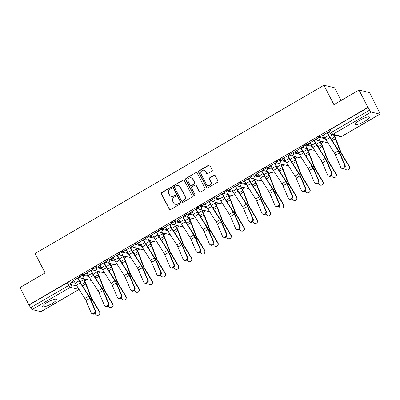 <?xml version="1.0" encoding="UTF-8"?>
<svg xmlns="http://www.w3.org/2000/svg" width="400" height="400" viewBox="0 0 400 400"><rect width="100%" height="100%" fill="white"/><g stroke="black" fill="none" stroke-linecap="round" stroke-linejoin="round"><path stroke-width="0.6" d="M171.405 187.65A0.69 0.655 -76.5 0 0 170.52 187.39L161.74 192.505A0.985 0.935 -76.5 0 0 161.35 193.84L169.265 209.235A0.985 0.935 -76.5 0 0 170.53 209.61L179.31 204.49A0.69 0.655 -76.5 0 0 179.165 203.225A0.69 0.655 -76.5 0 0 178.695 203.295L177.56 203.955A3.15 2.985 -76.5 0 1 173.51 202.76L172.85 201.48A3.15 2.985 -76.5 0 1 174.085 197.2L175.225 196.54A0.69 0.655 -76.5 0 0 175.075 195.27A0.69 0.655 -76.5 0 0 174.61 195.34L173.47 196.005A3.15 2.985 -76.5 0 1 169.42 194.81L168.76 193.525A3.15 2.985 -76.5 0 1 170 189.25L171.135 188.585A0.69 0.655 -76.5 0 0 171.405 187.65M171.14 187.375A0.69 0.655 -76.5 0 0 170.83 187.46L162.05 192.58A0.985 0.935 -76.5 0 0 161.66 193.915L169.575 209.31A0.985 0.935 -76.5 0 0 170.02 209.735M179.315 203.28A0.69 0.655 -76.5 0 0 179.005 203.37L177.56 203.955M175.225 195.33A0.69 0.655 -76.5 0 0 174.92 195.415L173.47 196.005M47.14 302.42A7.82 1.665 152.8 0 0 42.595 306.575A7.82 1.665 152.8 0 0 51.965 303.58A7.82 1.665 152.8 0 0 56.505 299.425A7.82 1.665 152.8 0 0 47.14 302.42M360.045 120.13A7.82 1.665 152.8 0 0 355.5 124.285A7.82 1.665 152.8 0 0 364.87 121.285A7.82 1.665 152.8 0 0 369.415 117.135A7.82 1.665 152.8 0 0 360.045 120.13M211.825 171.16A0.985 0.935 -76.5 0 0 212.215 169.82L209.995 165.505A0.985 0.935 -76.5 0 0 208.725 165.13L198.975 170.81A0.985 0.935 -76.5 0 0 198.585 172.15L206.5 187.54A0.985 0.935 -76.5 0 0 207.765 187.915L217.52 182.235A0.985 0.935 -76.5 0 0 217.905 180.895L215.225 175.68A0.985 0.935 -76.5 0 0 213.96 175.305L209.785 177.74A0.985 0.935 -76.5 0 0 209.395 179.075L210.725 181.66A2.635 2.495 -76.5 0 1 207.9 185.51A2.635 2.495 -76.5 0 1 206.305 184.24L201.095 174.105A2.635 2.495 -76.5 0 1 203.92 170.255A2.635 2.495 -76.5 0 1 205.52 171.53L206.385 173.215A0.985 0.935 -76.5 0 0 207.65 173.59L211.825 171.16M28.91 304.89L20 287.55L45.095 272.93L35.11 253.5L323.93 85.24L333.915 104.67L359.01 90.05L367.92 107.39L28.91 304.89L30.61 307.665L68.755 285.44A2.005 0.425 -27.2 0 1 71.055 284.61L76.89 286.005M184.29 180.48A0.985 0.935 -76.5 0 0 183.02 180.105L173.27 185.785A0.985 0.935 -76.5 0 0 172.88 187.125L180.795 202.515A0.985 0.935 -76.5 0 0 182.06 202.89L191.815 197.21A0.985 0.935 -76.5 0 0 192.2 195.87L184.29 180.48M186.12 178.3L195.875 172.62A0.985 0.935 -76.5 0 1 197.14 172.99L205.05 188.385A0.985 0.935 -76.5 0 1 204.665 189.72L200.49 192.155A0.985 0.935 -76.5 0 1 199.225 191.78L196.015 185.535A0.985 0.935 -76.5 0 0 194.75 185.165L191.98 186.775A0.985 0.935 -76.5 0 0 191.595 188.115L194.935 194.61A0.69 0.655 -76.5 0 1 194.195 195.62A0.69 0.655 -76.5 0 1 193.78 195.285L185.735 179.635A0.985 0.935 -76.5 0 1 186.12 178.3L195.875 172.62M359.01 90.05L369.62 92.595L378.32 110.055M84.73 281.095L87.275 279.615M97.865 273.445L100.41 271.96M111 265.79L113.545 264.31M124.14 258.14L126.68 256.655M137.275 250.485L139.815 249.005M150.41 242.83L152.955 241.35M163.545 235.18L166.09 233.7M176.68 227.525L179.225 226.045M189.82 219.875L192.36 218.39M202.955 212.22L205.495 210.74M216.09 204.57L218.635 203.085M229.225 196.915L231.77 195.435M242.36 189.265L244.905 187.78M255.5 181.61L258.04 180.13M268.635 173.955L271.175 172.475M281.77 166.305L284.315 164.825M294.905 158.65L297.45 157.17M308.04 151L310.585 149.515M321.18 143.345L323.72 141.865M334.315 135.695L335 135.295M341.075 100.5L334.54 87.785L323.93 85.24M367.92 107.39L369.615 110.165A2.005 0.47 59.8 0 0 371.13 112.055L379.885 114.155A2.005 0.47 59.8 0 0 380 114.145A2.005 0.47 59.8 0 0 379.61 112.56L378.22 109.86L378.53 109.935M29.22 304.96L67.365 282.74A2.005 0.425 -27.2 0 1 69.67 281.905L75.245 283.245M79.09 289.45L40.99 311.645A2.005 0.47 -120.2 0 1 40.875 311.655L32.12 309.555A2.005 0.47 -120.2 0 1 30.61 307.665M78.065 278.26L79.855 277.22L79.39 277.105L71.815 281.52L72.28 281.635L72.125 281.34M91.205 270.605L92.99 269.565L92.53 269.455L84.95 273.87L85.415 273.98L85.265 273.685M104.34 262.955L106.13 261.91L105.665 261.8L98.085 266.215L98.55 266.325L98.4 266.035M117.475 255.3L119.265 254.26L118.8 254.15L111.22 258.565L111.685 258.675L111.535 258.38M130.61 247.65L132.4 246.605L131.935 246.495L124.36 250.91L124.82 251.02L124.67 250.73M143.745 239.995L145.535 238.955L145.07 238.845L137.495 243.26L137.96 243.37L137.805 243.075M156.885 232.345L158.67 231.3L158.21 231.19L150.63 235.605L151.095 235.715L150.945 235.425M170.02 224.69L171.81 223.65L171.345 223.535L163.765 227.95L164.23 228.065L164.08 227.77M183.155 217.04L184.945 215.995L184.48 215.885L176.9 220.3L177.365 220.41L177.215 220.115M196.29 209.385L198.08 208.345L197.615 208.23L190.04 212.645L190.5 212.76L190.35 212.465M209.425 201.735L211.215 200.69L210.75 200.58L203.175 204.995L203.64 205.105L203.485 204.81M222.565 194.08L224.35 193.035L223.89 192.925L216.31 197.34L216.775 197.455L216.625 197.16M235.7 186.425L237.49 185.385L237.025 185.275L229.445 189.69L229.91 189.8L229.76 189.505M248.835 178.775L250.625 177.73L250.16 177.62L242.58 182.035L243.045 182.145L242.895 181.855M261.97 171.12L263.76 170.08L263.295 169.97L255.72 174.385L256.18 174.495L256.03 174.2M275.105 163.47L276.895 162.425L276.43 162.315L268.855 166.73L269.32 166.84L269.165 166.55M288.245 155.815L290.03 154.775L289.57 154.66L281.99 159.075L282.455 159.19L282.305 158.895M301.38 148.165L303.17 147.12L302.705 147.01L295.125 151.425L295.59 151.535L295.44 151.24M314.515 140.51L316.305 139.47L315.84 139.355L308.26 143.77L308.725 143.885L308.575 143.59M327.65 132.86L329.44 131.815L328.975 131.705L321.4 136.12L321.86 136.23L321.71 135.935M316.375 139.425A2.005 0.425 -27.2 0 1 316.275 139.36L315.785 138.4A2.005 0.425 152.8 0 1 317.155 137.22A2.005 0.425 152.8 0 1 319.25 136.505L324.825 137.845M303.24 147.08A2.005 0.425 -27.2 0 1 303.14 147.015L302.645 146.055A2.005 0.425 152.8 0 1 304.02 144.87A2.005 0.425 152.8 0 1 306.115 144.155L311.69 145.495M290.105 154.73A2.005 0.425 -27.2 0 1 290.005 154.665L289.51 153.71A2.005 0.425 152.8 0 1 290.885 152.525A2.005 0.425 152.8 0 1 292.98 151.81L298.555 153.15M276.965 162.385A2.005 0.425 -27.2 0 1 276.87 162.32L276.375 161.36A2.005 0.425 152.8 0 1 277.75 160.18A2.005 0.425 152.8 0 1 279.845 159.465L285.42 160.8M263.83 170.035A2.005 0.425 -27.2 0 1 263.73 169.97L263.24 169.015A2.005 0.425 152.8 0 1 264.615 167.83A2.005 0.425 152.8 0 1 266.705 167.115L272.285 168.455M250.695 177.69A2.005 0.425 -27.2 0 1 250.595 177.625L250.105 176.665A2.005 0.425 152.8 0 1 251.475 175.485A2.005 0.425 152.8 0 1 253.57 174.77L259.15 176.105M237.56 185.34A2.005 0.425 -27.2 0 1 237.46 185.275L236.97 184.32A2.005 0.425 152.8 0 1 238.34 183.135A2.005 0.425 152.8 0 1 240.435 182.42L246.01 183.76M224.425 192.995A2.005 0.425 -27.2 0 1 224.325 192.93L223.83 191.97A2.005 0.425 152.8 0 1 225.205 190.79A2.005 0.425 152.8 0 1 227.3 190.075L232.875 191.41M211.29 200.645A2.005 0.425 -27.2 0 1 211.19 200.585L210.695 199.625A2.005 0.425 152.8 0 1 212.07 198.44A2.005 0.425 152.8 0 1 214.165 197.725L219.74 199.065M198.15 208.3A2.005 0.425 -27.2 0 1 198.05 208.235L197.56 207.275A2.005 0.425 152.8 0 1 198.935 206.095A2.005 0.425 152.8 0 1 201.025 205.38L206.605 206.715M185.015 215.955A2.005 0.425 -27.2 0 1 184.915 215.89L184.425 214.93A2.005 0.425 152.8 0 1 185.795 213.745A2.005 0.425 152.8 0 1 187.89 213.03L193.47 214.37M171.88 223.605A2.005 0.425 -27.2 0 1 171.78 223.54L171.29 222.58A2.005 0.425 152.8 0 1 172.66 221.4A2.005 0.425 152.8 0 1 174.755 220.685L180.33 222.025M158.745 231.26A2.005 0.425 -27.2 0 1 158.645 231.195L158.15 230.235A2.005 0.425 152.8 0 1 159.525 229.05A2.005 0.425 152.8 0 1 161.62 228.34L167.195 229.675M145.61 238.91A2.005 0.425 -27.2 0 1 145.51 238.845L145.015 237.89A2.005 0.425 152.8 0 1 146.39 236.705A2.005 0.425 152.8 0 1 148.485 235.99L154.06 237.33M132.47 246.565A2.005 0.425 -27.2 0 1 132.37 246.5L131.88 245.54A2.005 0.425 152.8 0 1 133.255 244.36A2.005 0.425 152.8 0 1 135.345 243.645L140.925 244.98M119.335 254.215A2.005 0.425 -27.2 0 1 119.235 254.15L118.745 253.195A2.005 0.425 152.8 0 1 120.115 252.01A2.005 0.425 152.8 0 1 122.21 251.295L127.79 252.635M106.2 261.87A2.005 0.425 -27.2 0 1 106.1 261.805L105.61 260.845A2.005 0.425 152.8 0 1 106.98 259.665A2.005 0.425 152.8 0 1 109.075 258.95L114.65 260.285M93.065 269.52A2.005 0.425 -27.2 0 1 92.965 269.455L92.47 268.5A2.005 0.425 152.8 0 1 93.845 267.315A2.005 0.425 152.8 0 1 95.94 266.6L101.515 267.94M79.93 277.175A2.005 0.425 -27.2 0 1 79.83 277.11L79.335 276.15A2.005 0.425 152.8 0 1 80.71 274.97A2.005 0.425 152.8 0 1 82.805 274.255L88.38 275.59M84.085 279.845L85.295 279.14M97.22 272.19L98.43 271.485M110.36 264.535L111.565 263.835M123.495 256.885L124.7 256.18M136.63 249.23L137.84 248.53M149.765 241.58L150.975 240.875M162.9 233.925L164.11 233.225M176.04 226.275L177.245 225.57M189.175 218.62L190.38 217.915M202.31 210.97L203.515 210.265M215.445 203.315L216.655 202.61M228.58 195.66L229.79 194.96M241.72 188.01L242.925 187.305M254.855 180.355L256.06 179.655M267.99 172.705L269.195 172M281.125 165.05L282.335 164.35M294.26 157.4L295.47 156.695M307.4 149.745L308.605 149.04M320.535 142.095L321.74 141.39M84.83 279.03L79.955 281.87M72.28 281.635L73.925 280.675M368.23 107.46L330.085 129.685A2.005 0.425 152.8 0 0 328.92 130.75L330.305 133.45A2.005 0.425 -27.2 0 1 331.47 132.385L369.615 110.165M85.415 273.98L87.06 273.02M97.965 271.375L93.09 274.215M98.55 266.325L100.195 265.37M111.1 263.72L106.225 266.565M111.685 258.675L113.33 257.715M124.24 256.07L119.36 258.91M124.82 251.02L126.465 250.065M137.375 248.415L132.495 251.26M137.96 243.37L139.6 242.41M150.51 240.765L145.63 243.605M151.095 235.715L152.74 234.76M163.645 233.11L158.77 235.95M164.23 228.065L165.875 227.105M176.78 225.46L171.905 228.3M177.365 220.41L179.01 219.455M189.915 217.805L185.04 220.645M190.5 212.76L192.145 211.8M203.055 210.155L198.175 212.995M203.64 205.105L205.28 204.145M216.19 202.5L211.31 205.34M216.775 197.455L218.42 196.495M229.325 194.845L224.45 197.69M229.91 189.8L231.555 188.84M242.46 187.195L237.585 190.035M243.045 182.145L244.69 181.19M255.595 179.54L250.72 182.385M256.18 174.495L257.825 173.535M268.735 171.89L263.855 174.73M269.32 166.84L270.96 165.885M281.87 164.235L276.99 167.08M282.455 159.19L284.1 158.23M295.005 156.585L290.13 159.425M295.59 151.535L297.235 150.58M308.14 148.93L303.265 151.77M308.725 143.885L310.37 142.925M321.275 141.28L316.4 144.12M321.86 136.23L323.505 135.275M332.555 134.71L329.535 136.465M171.33 196.33L171.64 196.405A3.15 2.985 -76.5 0 0 173.78 196.08M175.42 204.285L175.73 204.355A3.15 2.985 -76.5 0 0 177.87 204.03M183.845 180.055A0.985 0.935 -76.5 0 0 183.33 180.18L173.58 185.86A0.985 0.935 -76.5 0 0 173.19 187.2L181.105 202.59A0.985 0.935 -76.5 0 0 181.55 203.015M174.795 186.455A0.69 0.655 -76.5 0 0 174.525 187.39L181.465 200.9A0.69 0.655 -76.5 0 0 182.355 201.165L183.55 200.465A3.15 2.985 -76.5 0 0 184.79 196.19L180.045 186.95A3.15 2.985 -76.5 0 0 175.99 185.755L174.795 186.455M181.885 201.235L182.195 201.31A0.69 0.655 -76.5 0 0 182.665 201.24L182.355 201.165M178.135 185.43L178.445 185.505A3.15 2.985 -76.5 0 1 180.355 187.025L185.1 196.265A3.15 2.985 -76.5 0 1 183.86 200.54L182.665 201.24M196.695 172.565A0.985 0.935 -76.5 0 0 196.185 172.69M195.42 185.06L195.73 185.135A0.985 0.935 -76.5 0 1 196.325 185.61L199.535 191.855A0.985 0.935 -76.5 0 0 199.98 192.28M186.43 178.375A0.985 0.935 -76.5 0 0 186.045 179.71L194.085 195.36A0.69 0.655 -76.5 0 0 194.355 195.635M192.685 179.06A2.635 2.495 -76.5 0 0 188.505 178.775A2.635 2.495 -76.5 0 0 188.265 181.635L190.1 185.205A0.985 0.935 -76.5 0 0 191.365 185.58L194.135 183.965A0.985 0.935 -76.5 0 0 194.52 182.63L192.685 179.06L192.995 179.135A2.635 2.495 -76.5 0 0 191.4 177.86L191.09 177.785M190.695 185.68L191.005 185.755A0.985 0.935 -76.5 0 0 191.675 185.655L191.365 185.58M192.995 179.135L194.83 182.705A0.985 0.935 -76.5 0 1 194.445 184.04L191.675 185.655M203.92 170.255L204.23 170.33A2.635 2.495 -76.5 0 1 205.825 171.6L206.695 173.29A0.985 0.935 -76.5 0 0 207.14 173.715M207.9 185.51L208.21 185.585A2.635 2.495 -76.5 0 0 211.035 181.735L210.725 181.66M214.78 175.255A0.985 0.935 -76.5 0 0 214.265 175.38L210.095 177.815A0.985 0.935 -76.5 0 0 209.705 179.15L211.035 181.735M209.55 165.08A0.985 0.935 -76.5 0 0 209.035 165.205L199.285 170.885A0.985 0.935 -76.5 0 0 198.895 172.225L206.81 187.615A0.985 0.935 -76.5 0 0 207.255 188.04M99.715 311.71A2.305 2.24 47.9 0 1 99.325 314.55L99.09 314.76A2.305 2.24 -132.1 0 0 99.485 311.92L99.715 311.71L92.115 299.005A3.71 0.87 59.8 0 1 91.08 296.92L86.395 284.59A6.315 1.485 -120.2 0 0 85.465 282.525L83.935 279.55M95.08 313.295L95.61 314.18A2.305 2.24 -132.1 0 0 99.09 314.76M83.665 279.705L85.06 282.425A5.015 1.18 -120.2 0 1 85.8 284.07L90.485 296.395A5.015 1.18 59.8 0 0 91.88 299.215L99.485 311.92M73.77 280.38L75.17 283.1A6.315 1.485 59.8 0 0 76.4 285.24L84.85 298.47A3.71 0.87 -120.2 0 1 85.975 300.58L91.13 312.7A2.305 1.975 -53.9 0 0 91.71 313.435A2.305 1.975 -53.9 0 0 94.3 313.14A2.305 1.975 -53.9 0 0 95.005 310.445L95.545 310.84A2.305 1.975 126.1 0 1 94.845 313.535A2.305 1.975 126.1 0 1 92.255 313.83L91.71 313.435M77.915 277.965L79.445 280.94A5.015 1.18 59.8 0 0 80.42 282.64L88.87 295.87A5.015 1.18 -120.2 0 1 90.39 298.72L95.545 310.84M77.645 278.125L79.045 280.845A6.315 1.485 59.8 0 0 80.275 282.985L88.725 296.215A3.71 0.87 -120.2 0 1 89.845 298.325L95.005 310.445M112.85 304.06A2.305 2.24 47.9 0 1 112.46 306.9L112.23 307.11A2.305 2.24 -132.1 0 0 112.62 304.27L112.85 304.06L105.25 291.35A3.71 0.87 59.8 0 1 104.215 289.265L99.53 276.94A6.315 1.485 -120.2 0 0 98.6 274.87L97.07 271.895M108.215 305.64L108.745 306.525A2.305 2.24 -132.1 0 0 112.23 307.11M96.8 272.055L98.2 274.775A5.015 1.18 -120.2 0 1 98.94 276.415L103.62 288.745A5.015 1.18 59.8 0 0 105.015 291.56L112.62 304.27M125.985 296.405A2.305 2.24 47.9 0 1 125.595 299.245L125.365 299.455A2.305 2.24 -132.1 0 0 125.755 296.615L125.985 296.405L118.385 283.7A3.71 0.87 59.8 0 1 117.355 281.615L112.67 269.285A6.315 1.485 -120.2 0 0 111.735 267.22L110.205 264.245M121.35 297.985L121.88 298.87A2.305 2.24 -132.1 0 0 125.365 299.455M109.935 264.4L111.335 267.12A5.015 1.18 -120.2 0 1 112.075 268.765L116.76 281.09A5.015 1.18 59.8 0 0 118.155 283.91L125.755 296.615M86.91 272.73L88.305 275.45A6.315 1.485 59.8 0 0 89.535 277.59L97.985 290.82A3.71 0.87 -120.2 0 1 99.11 292.925L104.265 305.045A2.305 1.975 -53.9 0 0 104.845 305.78A2.305 1.975 -53.9 0 0 107.44 305.485A2.305 1.975 -53.9 0 0 108.14 302.79L108.685 303.185A2.305 1.975 126.1 0 1 107.98 305.88A2.305 1.975 126.1 0 1 105.39 306.18L104.845 305.78M91.05 270.315L92.58 273.29A5.015 1.18 59.8 0 0 93.555 274.985L102.01 288.215A5.015 1.18 -120.2 0 1 103.525 291.065L108.685 303.185M90.78 270.47L92.18 273.19A6.315 1.485 59.8 0 0 93.41 275.33L101.86 288.56A3.71 0.87 -120.2 0 1 102.985 290.67L108.14 302.79M100.045 265.075L101.44 267.795A6.315 1.485 59.8 0 0 102.67 269.935L111.12 283.165A3.71 0.87 -120.2 0 1 112.245 285.275L117.405 297.395A2.305 1.975 -53.9 0 0 117.98 298.13A2.305 1.975 -53.9 0 0 120.575 297.835A2.305 1.975 -53.9 0 0 121.275 295.135L121.82 295.535A2.305 1.975 126.1 0 1 121.115 298.23A2.305 1.975 126.1 0 1 118.525 298.525L117.98 298.13M104.19 262.66L105.715 265.635A5.015 1.18 59.8 0 0 106.695 267.335L115.145 280.565A5.015 1.18 -120.2 0 1 116.66 283.415L121.82 295.535M103.915 262.82L105.315 265.54A6.315 1.485 59.8 0 0 106.545 267.68L114.995 280.91A3.71 0.87 -120.2 0 1 116.12 283.015L121.275 295.135M139.125 288.755A2.305 2.24 47.9 0 1 138.73 291.59L138.5 291.8A2.305 2.24 -132.1 0 0 138.89 288.965L139.125 288.755L131.52 276.045A3.71 0.87 59.8 0 1 130.49 273.96L125.805 261.635A6.315 1.485 -120.2 0 0 124.87 259.565L123.345 256.59M134.49 290.335L135.015 291.22A2.305 2.24 -132.1 0 0 138.5 291.8M123.07 256.75L124.47 259.47A5.015 1.18 -120.2 0 1 125.21 261.11L129.895 273.44A5.015 1.18 59.8 0 0 131.29 276.255L138.89 288.965M152.26 281.1A2.305 2.24 47.9 0 1 151.87 283.94L151.635 284.15A2.305 2.24 -132.1 0 0 152.025 281.31L152.26 281.1L144.655 268.395A3.71 0.87 59.8 0 1 143.625 266.31L138.94 253.98A6.315 1.485 -120.2 0 0 138.01 251.915L136.48 248.94M147.625 282.68L148.155 283.565A2.305 2.24 -132.1 0 0 151.635 284.15M136.21 249.095L137.605 251.815A5.015 1.18 -120.2 0 1 138.345 253.46L143.03 265.785A5.015 1.18 59.8 0 0 144.425 268.605L152.025 281.31M165.395 273.45A2.305 2.24 47.9 0 1 165.005 276.285L164.77 276.495A2.305 2.24 -132.1 0 0 165.16 273.655L165.395 273.45L157.795 260.74A3.71 0.87 59.8 0 1 156.76 258.655L152.075 246.33A6.315 1.485 -120.2 0 0 151.145 244.26L149.615 241.285M160.76 275.03L161.29 275.915A2.305 2.24 -132.1 0 0 164.77 276.495M149.345 241.445L150.74 244.165A5.015 1.18 -120.2 0 1 151.48 245.805L156.165 258.13A5.015 1.18 59.8 0 0 157.56 260.95L165.16 273.655M113.18 257.425L114.58 260.145A6.315 1.485 59.8 0 0 115.81 262.285L124.26 275.515A3.71 0.87 -120.2 0 1 125.38 277.62L130.54 289.74A2.305 1.975 -53.9 0 0 131.12 290.475A2.305 1.975 -53.9 0 0 133.71 290.18A2.305 1.975 -53.9 0 0 134.41 287.485L134.955 287.88A2.305 1.975 126.1 0 1 134.255 290.575A2.305 1.975 126.1 0 1 131.66 290.87L131.12 290.475M117.325 255.01L118.855 257.985A5.015 1.18 59.8 0 0 119.83 259.68L128.28 272.91A5.015 1.18 -120.2 0 1 129.8 275.76L134.955 287.88M117.055 255.165L118.45 257.885A6.315 1.485 59.8 0 0 119.68 260.025L128.13 273.255A3.71 0.87 -120.2 0 1 129.255 275.365L134.41 287.485M126.315 249.77L127.715 252.49A6.315 1.485 59.8 0 0 128.945 254.63L137.395 267.86A3.71 0.87 -120.2 0 1 138.515 269.97L143.675 282.09A2.305 1.975 -53.9 0 0 144.255 282.825A2.305 1.975 -53.9 0 0 146.845 282.53A2.305 1.975 -53.9 0 0 147.55 279.83L148.09 280.225A2.305 1.975 126.1 0 1 147.39 282.925A2.305 1.975 126.1 0 1 144.795 283.22L144.255 282.825M130.46 247.355L131.99 250.33A5.015 1.18 59.8 0 0 132.965 252.03L141.415 265.26A5.015 1.18 -120.2 0 1 142.935 268.105L148.09 280.225M130.19 247.515L131.585 250.235A6.315 1.485 59.8 0 0 132.815 252.375L141.265 265.605A3.71 0.87 -120.2 0 1 142.39 267.71L147.55 279.83M139.45 242.115L140.85 244.84A6.315 1.485 59.8 0 0 142.08 246.975L150.53 260.21A3.71 0.87 -120.2 0 1 151.655 262.315L156.81 274.435A2.305 1.975 -53.9 0 0 157.39 275.17A2.305 1.975 -53.9 0 0 159.98 274.875A2.305 1.975 -53.9 0 0 160.685 272.18L161.225 272.575A2.305 1.975 126.1 0 1 160.525 275.27A2.305 1.975 126.1 0 1 157.935 275.565L157.39 275.17M143.595 239.705L145.125 242.68A5.015 1.18 59.8 0 0 146.1 244.375L154.55 257.605A5.015 1.18 -120.2 0 1 156.07 260.455L161.225 272.575M143.325 239.86L144.725 242.58A6.315 1.485 59.8 0 0 145.955 244.72L154.405 257.95A3.71 0.87 -120.2 0 1 155.525 260.06L160.685 272.18M178.53 265.795A2.305 2.24 47.9 0 1 178.14 268.635L177.91 268.845A2.305 2.24 -132.1 0 0 178.3 266.005L178.53 265.795L170.93 253.09A3.71 0.87 59.8 0 1 169.895 251.005L165.21 238.675A6.315 1.485 -120.2 0 0 164.28 236.605L162.75 233.63M173.895 267.375L174.425 268.26A2.305 2.24 -132.1 0 0 177.91 268.845M162.48 233.79L163.88 236.51A5.015 1.18 -120.2 0 1 164.62 238.15L169.3 250.48A5.015 1.18 59.8 0 0 170.695 253.3L178.3 266.005M152.585 234.465L153.985 237.185A6.315 1.485 59.8 0 0 155.215 239.325L163.665 252.555A3.71 0.87 -120.2 0 1 164.79 254.665L169.945 266.785A2.305 1.975 -53.9 0 0 170.525 267.52A2.305 1.975 -53.9 0 0 173.115 267.225A2.305 1.975 -53.9 0 0 173.82 264.525L174.365 264.92A2.305 1.975 126.1 0 1 173.66 267.62A2.305 1.975 126.1 0 1 171.07 267.915L170.525 267.52M156.73 232.05L158.26 235.025A5.015 1.18 59.8 0 0 159.235 236.725L167.69 249.955A5.015 1.18 -120.2 0 1 169.205 252.8L174.365 264.92M156.46 232.21L157.86 234.93A6.315 1.485 59.8 0 0 159.09 237.07L167.54 250.3A3.71 0.87 -120.2 0 1 168.665 252.405L173.82 264.525M191.665 258.14A2.305 2.24 47.9 0 1 191.275 260.98L191.045 261.19A2.305 2.24 -132.1 0 0 191.435 258.35L191.665 258.14L184.065 245.435A3.71 0.87 59.8 0 1 183.035 243.35L178.35 231.025A6.315 1.485 -120.2 0 0 177.415 228.955L175.885 225.98M187.03 259.725L187.56 260.61A2.305 2.24 -132.1 0 0 191.045 261.19M175.615 226.14L177.015 228.86A5.015 1.18 -120.2 0 1 177.755 230.5L182.44 242.825A5.015 1.18 59.8 0 0 183.835 245.645L191.435 258.35M165.725 226.81L167.12 229.53A6.315 1.485 59.8 0 0 168.35 231.67L176.8 244.9A3.71 0.87 -120.2 0 1 177.925 247.01L183.085 259.13A2.305 1.975 -53.9 0 0 183.66 259.865A2.305 1.975 -53.9 0 0 186.255 259.57A2.305 1.975 -53.9 0 0 186.955 256.875L187.5 257.27A2.305 1.975 126.1 0 1 186.795 259.965A2.305 1.975 126.1 0 1 184.205 260.26L183.66 259.865M169.87 224.395L171.395 227.37A5.015 1.18 59.8 0 0 172.375 229.07L180.825 242.3A5.015 1.18 -120.2 0 1 182.34 245.15L187.5 257.27M169.595 224.555L170.995 227.275A6.315 1.485 59.8 0 0 172.225 229.415L180.675 242.645A3.71 0.87 -120.2 0 1 181.8 244.755L186.955 256.875M204.8 250.49A2.305 2.24 47.9 0 1 204.41 253.33L204.18 253.54A2.305 2.24 -132.1 0 0 204.57 250.7L204.8 250.49L197.2 237.785A3.71 0.87 59.8 0 1 196.17 235.695L191.485 223.37A6.315 1.485 -120.2 0 0 190.55 221.3L189.025 218.325M200.165 252.07L200.695 252.955A2.305 2.24 -132.1 0 0 204.18 253.54M188.75 218.485L190.15 221.205A5.015 1.18 -120.2 0 1 190.89 222.845L195.575 235.175A5.015 1.18 59.8 0 0 196.97 237.995L204.57 250.7M178.86 219.16L180.255 221.88A6.315 1.485 59.8 0 0 181.49 224.02L189.94 237.25A3.71 0.87 -120.2 0 1 191.06 239.355L196.22 251.475A2.305 1.975 -53.9 0 0 196.795 252.215A2.305 1.975 -53.9 0 0 199.39 251.915A2.305 1.975 -53.9 0 0 200.09 249.22L200.635 249.615A2.305 1.975 126.1 0 1 199.935 252.315A2.305 1.975 126.1 0 1 197.34 252.61L196.795 252.215M183.005 216.745L184.535 219.72A5.015 1.18 59.8 0 0 185.51 221.415L193.96 234.65A5.015 1.18 -120.2 0 1 195.48 237.495L200.635 249.615M182.735 216.9L184.13 219.625A6.315 1.485 59.8 0 0 185.36 221.76L193.81 234.995A3.71 0.87 -120.2 0 1 194.935 237.1L200.09 249.22M217.94 242.835A2.305 2.24 47.9 0 1 217.55 245.675L217.315 245.885A2.305 2.24 -132.1 0 0 217.705 243.045L217.94 242.835L210.335 230.13A3.71 0.87 59.8 0 1 209.305 228.045L204.62 215.715A6.315 1.485 -120.2 0 0 203.69 213.65L202.16 210.675M213.305 244.42L213.835 245.305A2.305 2.24 -132.1 0 0 217.315 245.885M201.885 210.83L203.285 213.555A5.015 1.18 -120.2 0 1 204.025 215.195L208.71 227.52A5.015 1.18 59.8 0 0 210.105 230.34L217.705 243.045M191.995 211.505L193.395 214.225A6.315 1.485 59.8 0 0 194.625 216.365L203.075 229.595A3.71 0.87 -120.2 0 1 204.195 231.705L209.355 243.825A2.305 1.975 -53.9 0 0 209.935 244.56A2.305 1.975 -53.9 0 0 212.525 244.265A2.305 1.975 -53.9 0 0 213.23 241.57L213.77 241.965A2.305 1.975 126.1 0 1 213.07 244.66A2.305 1.975 126.1 0 1 210.475 244.955L209.935 244.56M196.14 209.09L197.67 212.065A5.015 1.18 59.8 0 0 198.645 213.765L207.095 226.995A5.015 1.18 -120.2 0 1 208.615 229.845L213.77 241.965M195.87 209.25L197.265 211.97A6.315 1.485 59.8 0 0 198.495 214.11L206.945 227.34A3.71 0.87 -120.2 0 1 208.07 229.45L213.23 241.57M231.075 235.185A2.305 2.24 47.9 0 1 230.685 238.025L230.45 238.235A2.305 2.24 -132.1 0 0 230.84 235.395L231.075 235.185L223.475 222.48A3.71 0.87 59.8 0 1 222.44 220.39L217.755 208.065A6.315 1.485 -120.2 0 0 216.825 205.995L215.295 203.02M226.44 236.765L226.97 237.65A2.305 2.24 -132.1 0 0 230.45 238.235M215.025 203.18L216.42 205.9A5.015 1.18 -120.2 0 1 217.16 207.54L221.845 219.87A5.015 1.18 59.8 0 0 223.24 222.685L230.84 235.395M244.21 227.53A2.305 2.24 47.9 0 1 243.82 230.37L243.59 230.58A2.305 2.24 -132.1 0 0 243.98 227.74L244.21 227.53L236.61 214.825A3.71 0.87 59.8 0 1 235.575 212.74L230.89 200.41A6.315 1.485 -120.2 0 0 229.96 198.345L228.43 195.37M239.575 229.11L240.105 230A2.305 2.24 -132.1 0 0 243.59 230.58M228.16 195.525L229.56 198.245A5.015 1.18 -120.2 0 1 230.3 199.89L234.98 212.215A5.015 1.18 59.8 0 0 236.375 215.035L243.98 227.74M257.345 219.88A2.305 2.24 47.9 0 1 256.955 222.72L256.725 222.925A2.305 2.24 -132.1 0 0 257.115 220.09L257.345 219.88L249.745 207.17A3.71 0.87 59.8 0 1 248.715 205.085L244.03 192.76A6.315 1.485 -120.2 0 0 243.095 190.69L241.565 187.715M252.71 221.46L253.24 222.345A2.305 2.24 -132.1 0 0 256.725 222.925M241.295 187.875L242.695 190.595A5.015 1.18 -120.2 0 1 243.435 192.235L248.12 204.565A5.015 1.18 59.8 0 0 249.515 207.38L257.115 220.09M270.48 212.225A2.305 2.24 47.9 0 1 270.09 215.065L269.86 215.275A2.305 2.24 -132.1 0 0 270.25 212.435L270.48 212.225L262.88 199.52A3.71 0.87 59.8 0 1 261.85 197.435L257.165 185.105A6.315 1.485 -120.2 0 0 256.23 183.04L254.705 180.065M265.845 213.805L266.375 214.69A2.305 2.24 -132.1 0 0 269.86 215.275M254.43 180.22L255.83 182.94A5.015 1.18 -120.2 0 1 256.57 184.585L261.255 196.91A5.015 1.18 59.8 0 0 262.65 199.73L270.25 212.435M283.62 204.575A2.305 2.24 47.9 0 1 283.23 207.41L282.995 207.62A2.305 2.24 -132.1 0 0 283.385 204.785L283.62 204.575L276.015 191.865A3.71 0.87 59.8 0 1 274.985 189.78L270.3 177.455A6.315 1.485 -120.2 0 0 269.37 175.385L267.84 172.41M278.985 206.155L279.515 207.04A2.305 2.24 -132.1 0 0 282.995 207.62M267.565 172.57L268.965 175.29A5.015 1.18 -120.2 0 1 269.705 176.93L274.39 189.255A5.015 1.18 59.8 0 0 275.785 192.075L283.385 204.785M296.755 196.92A2.305 2.24 47.9 0 1 296.365 199.76L296.13 199.97A2.305 2.24 -132.1 0 0 296.52 197.13L296.755 196.92L289.15 184.215A3.71 0.87 59.8 0 1 288.12 182.13L283.435 169.8A6.315 1.485 -120.2 0 0 282.505 167.735L280.975 164.76M292.12 198.5L292.65 199.385A2.305 2.24 -132.1 0 0 296.13 199.97M280.705 164.915L282.1 167.635A5.015 1.18 -120.2 0 1 282.84 169.28L287.525 181.605A5.015 1.18 59.8 0 0 288.92 184.425L296.52 197.13M205.13 203.855L206.53 206.575A6.315 1.485 59.8 0 0 207.76 208.715L216.21 221.945A3.71 0.87 -120.2 0 1 217.335 224.05L222.49 236.17A2.305 1.975 -53.9 0 0 223.07 236.91A2.305 1.975 -53.9 0 0 225.66 236.61A2.305 1.975 -53.9 0 0 226.365 233.915L226.905 234.31A2.305 1.975 126.1 0 1 226.205 237.005A2.305 1.975 126.1 0 1 223.615 237.305L223.07 236.91M209.275 201.44L210.805 204.415A5.015 1.18 59.8 0 0 211.78 206.11L220.23 219.34A5.015 1.18 -120.2 0 1 221.75 222.19L226.905 234.31M209.005 201.595L210.405 204.315A6.315 1.485 59.8 0 0 211.635 206.455L220.085 219.685A3.71 0.87 -120.2 0 1 221.205 221.795L226.365 233.915M218.265 196.2L219.665 198.92A6.315 1.485 59.8 0 0 220.895 201.06L229.345 214.29A3.71 0.87 -120.2 0 1 230.47 216.4L235.625 228.52A2.305 1.975 -53.9 0 0 236.205 229.255A2.305 1.975 -53.9 0 0 238.795 228.96A2.305 1.975 -53.9 0 0 239.5 226.265L240.045 226.66A2.305 1.975 126.1 0 1 239.34 229.355A2.305 1.975 126.1 0 1 236.75 229.65L236.205 229.255M222.41 193.785L223.94 196.76A5.015 1.18 59.8 0 0 224.915 198.46L233.37 211.69A5.015 1.18 -120.2 0 1 234.885 214.54L240.045 226.66M222.14 193.945L223.54 196.665A6.315 1.485 59.8 0 0 224.77 198.805L233.22 212.035A3.71 0.87 -120.2 0 1 234.345 214.145L239.5 226.265M231.405 188.55L232.8 191.27A6.315 1.485 59.8 0 0 234.03 193.41L242.48 206.64A3.71 0.87 -120.2 0 1 243.605 208.745L248.76 220.865A2.305 1.975 -53.9 0 0 249.34 221.6A2.305 1.975 -53.9 0 0 251.935 221.305A2.305 1.975 -53.9 0 0 252.635 218.61L253.18 219.005A2.305 1.975 126.1 0 1 252.475 221.7A2.305 1.975 126.1 0 1 249.885 222L249.34 221.6M235.55 186.135L237.075 189.11A5.015 1.18 59.8 0 0 238.055 190.805L246.505 204.035A5.015 1.18 -120.2 0 1 248.02 206.885L253.18 219.005M235.275 186.29L236.675 189.01A6.315 1.485 59.8 0 0 237.905 191.15L246.355 204.38A3.71 0.87 -120.2 0 1 247.48 206.49L252.635 218.61M244.54 180.895L245.935 183.615A6.315 1.485 59.8 0 0 247.165 185.755L255.62 198.985A3.71 0.87 -120.2 0 1 256.74 201.095L261.9 213.215A2.305 1.975 -53.9 0 0 262.475 213.95A2.305 1.975 -53.9 0 0 265.07 213.655A2.305 1.975 -53.9 0 0 265.77 210.955L266.315 211.355A2.305 1.975 126.1 0 1 265.61 214.05A2.305 1.975 126.1 0 1 263.02 214.345L262.475 213.95M248.685 178.48L250.215 181.455A5.015 1.18 59.8 0 0 251.19 183.155L259.64 196.385A5.015 1.18 -120.2 0 1 261.16 199.235L266.315 211.355M248.415 178.64L249.81 181.36A6.315 1.485 59.8 0 0 251.04 183.5L259.49 196.73A3.71 0.87 -120.2 0 1 260.615 198.835L265.77 210.955M257.675 173.245L259.075 175.965A6.315 1.485 59.8 0 0 260.305 178.1L268.755 191.335A3.71 0.87 -120.2 0 1 269.875 193.44L275.035 205.56A2.305 1.975 -53.9 0 0 275.615 206.295A2.305 1.975 -53.9 0 0 278.205 206A2.305 1.975 -53.9 0 0 278.91 203.305L279.45 203.7A2.305 1.975 126.1 0 1 278.75 206.395A2.305 1.975 126.1 0 1 276.155 206.69L275.615 206.295M261.82 170.83L263.35 173.805A5.015 1.18 59.8 0 0 264.325 175.5L272.775 188.73A5.015 1.18 -120.2 0 1 274.295 191.58L279.45 203.7M261.55 170.985L262.945 173.705A6.315 1.485 59.8 0 0 264.175 175.845L272.625 189.075A3.71 0.87 -120.2 0 1 273.75 191.185L278.91 203.305M270.81 165.59L272.21 168.31A6.315 1.485 59.8 0 0 273.44 170.45L281.89 183.68A3.71 0.87 -120.2 0 1 283.015 185.79L288.17 197.91A2.305 1.975 -53.9 0 0 288.75 198.645A2.305 1.975 -53.9 0 0 291.34 198.35A2.305 1.975 -53.9 0 0 292.045 195.65L292.585 196.045A2.305 1.975 126.1 0 1 291.885 198.745A2.305 1.975 126.1 0 1 289.29 199.04L288.75 198.645M274.955 163.175L276.485 166.15A5.015 1.18 59.8 0 0 277.46 167.85L285.91 181.08A5.015 1.18 -120.2 0 1 287.43 183.925L292.585 196.045M274.685 163.335L276.085 166.055A6.315 1.485 59.8 0 0 277.315 168.195L285.765 181.425A3.71 0.87 -120.2 0 1 286.885 183.53L292.045 195.65M309.89 189.27A2.305 2.24 47.9 0 1 309.5 192.105L309.27 192.315A2.305 2.24 -132.1 0 0 309.66 189.475L309.89 189.27L302.29 176.56A3.71 0.87 59.8 0 1 301.255 174.475L296.57 162.15A6.315 1.485 -120.2 0 0 295.64 160.08L294.11 157.105M305.255 190.85L305.785 191.735A2.305 2.24 -132.1 0 0 309.27 192.315M293.84 157.265L295.235 159.985A5.015 1.18 -120.2 0 1 295.975 161.625L300.66 173.95A5.015 1.18 59.8 0 0 302.055 176.77L309.66 189.475M283.945 157.935L285.345 160.655A6.315 1.485 59.8 0 0 286.575 162.795L295.025 176.03A3.71 0.87 -120.2 0 1 296.15 178.135L301.305 190.255A2.305 1.975 -53.9 0 0 301.885 190.99A2.305 1.975 -53.9 0 0 304.475 190.695A2.305 1.975 -53.9 0 0 305.18 188L305.725 188.395A2.305 1.975 126.1 0 1 305.02 191.09A2.305 1.975 126.1 0 1 302.43 191.385L301.885 190.99M288.09 155.52L289.62 158.495A5.015 1.18 59.8 0 0 290.595 160.195L299.045 173.425A5.015 1.18 -120.2 0 1 300.565 176.275L305.725 188.395M287.82 155.68L289.22 158.4A6.315 1.485 59.8 0 0 290.45 160.54L298.9 173.77A3.71 0.87 -120.2 0 1 300.025 175.88L305.18 188M323.025 181.615A2.305 2.24 47.9 0 1 322.635 184.455L322.405 184.665A2.305 2.24 -132.1 0 0 322.795 181.825L323.025 181.615L315.425 168.91A3.71 0.87 59.8 0 1 314.395 166.82L309.71 154.495A6.315 1.485 -120.2 0 0 308.775 152.425L307.245 149.45M318.39 183.195L318.92 184.08A2.305 2.24 -132.1 0 0 322.405 184.665M306.975 149.61L308.375 152.33A5.015 1.18 -120.2 0 1 309.115 153.97L313.8 166.3A5.015 1.18 59.8 0 0 315.19 169.12L322.795 181.825M297.085 150.285L298.48 153.005A6.315 1.485 59.8 0 0 299.71 155.145L308.16 168.375A3.71 0.87 -120.2 0 1 309.285 170.485L314.44 182.605A2.305 1.975 -53.9 0 0 315.02 183.34A2.305 1.975 -53.9 0 0 317.615 183.045A2.305 1.975 -53.9 0 0 318.315 180.345L318.86 180.74A2.305 1.975 126.1 0 1 318.155 183.44A2.305 1.975 126.1 0 1 315.565 183.735L315.02 183.34M301.23 147.87L302.755 150.845A5.015 1.18 59.8 0 0 303.735 152.545L312.185 165.775A5.015 1.18 -120.2 0 1 313.7 168.62L318.86 180.74M300.955 148.03L302.355 150.75A6.315 1.485 59.8 0 0 303.585 152.89L312.035 166.12A3.71 0.87 -120.2 0 1 313.16 168.225L318.315 180.345M336.16 173.96A2.305 2.24 47.9 0 1 335.77 176.8L335.54 177.01A2.305 2.24 -132.1 0 0 335.93 174.17L336.16 173.96L328.56 161.255A3.71 0.87 59.8 0 1 327.53 159.17L322.845 146.845A6.315 1.485 -120.2 0 0 321.91 144.775L320.385 141.8M331.525 175.545L332.055 176.43A2.305 2.24 -132.1 0 0 335.54 177.01M320.11 141.96L321.51 144.68A5.015 1.18 -120.2 0 1 322.25 146.32L326.935 158.645A5.015 1.18 59.8 0 0 328.33 161.465L335.93 174.17M310.22 142.63L311.615 145.35A6.315 1.485 59.8 0 0 312.845 147.49L321.3 160.72A3.71 0.87 -120.2 0 1 322.42 162.83L327.58 174.95A2.305 1.975 -53.9 0 0 328.155 175.685A2.305 1.975 -53.9 0 0 330.75 175.39A2.305 1.975 -53.9 0 0 331.45 172.695L331.995 173.09A2.305 1.975 126.1 0 1 331.29 175.785A2.305 1.975 126.1 0 1 328.7 176.08L328.155 175.685M314.365 140.215L315.895 143.19A5.015 1.18 59.8 0 0 316.87 144.89L325.32 158.12A5.015 1.18 -120.2 0 1 326.84 160.97L331.995 173.09M314.095 140.375L315.49 143.095A6.315 1.485 59.8 0 0 316.72 145.235L325.17 158.465A3.71 0.87 -120.2 0 1 326.295 160.575L331.45 172.695M349.3 166.31A2.305 2.24 47.9 0 1 348.91 169.15L348.675 169.36A2.305 2.24 -132.1 0 0 349.065 166.52L349.3 166.31L341.695 153.605A3.71 0.87 59.8 0 1 340.665 151.515L335.98 139.19A6.315 1.485 -120.2 0 0 335.05 137.12L333.985 135.05M344.665 167.89L345.195 168.775A2.305 2.24 -132.1 0 0 348.675 169.36M333.58 134.955L334.645 137.025A5.015 1.18 -120.2 0 1 335.385 138.665L340.07 150.995A5.015 1.18 59.8 0 0 341.465 153.815L349.065 166.52M323.355 134.98L324.755 137.7A6.315 1.485 59.8 0 0 325.985 139.84L334.435 153.07A3.71 0.87 -120.2 0 1 335.555 155.175L340.715 167.295A2.305 1.975 -53.9 0 0 341.295 168.035A2.305 1.975 -53.9 0 0 343.885 167.735A2.305 1.975 -53.9 0 0 344.59 165.04L345.13 165.435A2.305 1.975 126.1 0 1 344.43 168.135A2.305 1.975 126.1 0 1 341.835 168.43L341.295 168.035M327.5 132.565L329.03 135.54A5.015 1.18 59.8 0 0 330.005 137.235L338.455 150.47A5.015 1.18 -120.2 0 1 339.975 153.315L345.13 165.435M327.23 132.72L328.625 135.445A6.315 1.485 59.8 0 0 329.855 137.58L338.305 150.815A3.71 0.87 -120.2 0 1 339.43 152.92L344.59 165.04M170.83 187.46L170.52 187.39M179.005 203.37L178.695 203.295M174.92 195.415L174.61 195.34M371.13 112.055L332.985 134.275L341.74 136.375L379.885 114.155M69.67 281.905L71.055 284.61A2.005 1.9 -76.5 0 1 70.265 287.33L32.12 309.555M40.875 311.655L79.02 289.43L70.265 287.33A2.005 0.47 -120.2 0 1 68.755 285.44L67.365 282.74M319.25 136.505L319.745 137.465L325.36 138.81M306.115 144.155L306.61 145.115L312.225 146.465M292.98 151.81L293.47 152.77L299.085 154.115M279.845 159.465L280.335 160.42L285.95 161.77M266.705 167.115L267.2 168.075L272.815 169.42M253.57 174.77L254.065 175.725L259.68 177.075M240.435 182.42L240.93 183.38L246.545 184.725M227.3 190.075L227.79 191.03L233.405 192.38M214.165 197.725L214.655 198.685L220.27 200.03M201.025 205.38L201.52 206.34L207.135 207.685M187.89 213.03L188.385 213.99L194 215.34M174.755 220.685L175.25 221.645L180.865 222.99M161.62 228.34L162.11 229.295L167.725 230.645M148.485 235.99L148.975 236.95L154.59 238.295M135.345 243.645L135.84 244.6L141.455 245.95M122.21 251.295L122.705 252.255L128.32 253.6M109.075 258.95L109.57 259.905L115.185 261.255M95.94 266.6L96.43 267.56L102.045 268.905M82.805 274.255L83.295 275.21L88.91 276.56M79.83 277.11A2.005 0.425 -27.2 0 1 81.2 275.925A2.005 0.425 -27.2 0 1 83.295 275.21A2.005 1.9 103.5 0 1 81.145 278.145A2.005 2.005 0 0 1 79.83 277.11M91.16 280.135A2.005 2.005 0 0 1 89.9 280.245A2.005 1.9 -76.5 0 0 91.14 280.1M92.965 269.455A2.005 0.425 -27.2 0 1 94.34 268.275A2.005 0.425 -27.2 0 1 96.43 267.56A2.005 1.9 103.5 0 1 94.28 270.49A2.005 2.005 0 0 1 92.965 269.455M106.1 261.805A2.005 0.425 -27.2 0 1 107.475 260.62A2.005 0.425 -27.2 0 1 109.57 259.905A2.005 1.9 103.5 0 1 107.415 262.84A2.005 2.005 0 0 1 106.1 261.805M119.235 254.15A2.005 0.425 -27.2 0 1 120.61 252.97A2.005 0.425 -27.2 0 1 122.705 252.255A2.005 1.9 103.5 0 1 120.55 255.185A2.005 2.005 0 0 1 119.235 254.15M132.37 246.5A2.005 0.425 -27.2 0 1 133.745 245.315A2.005 0.425 -27.2 0 1 135.84 244.6A2.005 1.9 103.5 0 1 133.69 247.53A2.005 2.005 0 0 1 132.37 246.5M145.51 238.845A2.005 0.425 -27.2 0 1 146.88 237.665A2.005 0.425 -27.2 0 1 148.975 236.95A2.005 1.9 103.5 0 1 146.825 239.88A2.005 2.005 0 0 1 145.51 238.845M158.645 231.195A2.005 0.425 -27.2 0 1 160.02 230.01A2.005 0.425 -27.2 0 1 162.11 229.295A2.005 1.9 103.5 0 1 159.96 232.225A2.005 2.005 0 0 1 158.645 231.195M171.78 223.54A2.005 0.425 -27.2 0 1 173.155 222.36A2.005 0.425 -27.2 0 1 175.25 221.645A2.005 1.9 103.5 0 1 173.095 224.575A2.005 2.005 0 0 1 171.78 223.54M184.915 215.89A2.005 0.425 -27.2 0 1 186.29 214.705A2.005 0.425 -27.2 0 1 188.385 213.99A2.005 1.9 103.5 0 1 186.23 216.92A2.005 2.005 0 0 1 184.915 215.89M198.05 208.235A2.005 0.425 -27.2 0 1 199.425 207.055A2.005 0.425 -27.2 0 1 201.52 206.34A2.005 1.9 103.5 0 1 199.37 209.27A2.005 2.005 0 0 1 198.05 208.235M211.19 200.585A2.005 0.425 -27.2 0 1 212.56 199.4A2.005 0.425 -27.2 0 1 214.655 198.685A2.005 1.9 103.5 0 1 212.505 201.615A2.005 2.005 0 0 1 211.19 200.585M224.325 192.93A2.005 0.425 -27.2 0 1 225.7 191.745A2.005 0.425 -27.2 0 1 227.79 191.03A2.005 1.9 103.5 0 1 225.64 193.965A2.005 2.005 0 0 1 224.325 192.93M237.46 185.275A2.005 0.425 -27.2 0 1 238.835 184.095A2.005 0.425 -27.2 0 1 240.93 183.38A2.005 1.9 103.5 0 1 238.775 186.31A2.005 2.005 0 0 1 237.46 185.275M250.595 177.625A2.005 0.425 -27.2 0 1 251.97 176.44A2.005 0.425 -27.2 0 1 254.065 175.725A2.005 1.9 103.5 0 1 251.91 178.66A2.005 2.005 0 0 1 250.595 177.625M263.73 169.97A2.005 0.425 -27.2 0 1 265.105 168.79A2.005 0.425 -27.2 0 1 267.2 168.075A2.005 1.9 103.5 0 1 265.05 171.005A2.005 2.005 0 0 1 263.73 169.97M276.87 162.32A2.005 0.425 -27.2 0 1 278.24 161.135A2.005 0.425 -27.2 0 1 280.335 160.42A2.005 1.9 103.5 0 1 278.185 163.35A2.005 2.005 0 0 1 276.87 162.32M290.005 154.665A2.005 0.425 -27.2 0 1 291.375 153.485A2.005 0.425 -27.2 0 1 293.47 152.77A2.005 1.9 103.5 0 1 291.32 155.7A2.005 2.005 0 0 1 290.005 154.665M303.14 147.015A2.005 0.425 -27.2 0 1 304.515 145.83A2.005 0.425 -27.2 0 1 306.61 145.115A2.005 1.9 103.5 0 1 304.455 148.045A2.005 2.005 0 0 1 303.14 147.015M316.275 139.36A2.005 0.425 -27.2 0 1 317.65 138.18A2.005 0.425 -27.2 0 1 319.745 137.465A2.005 1.9 103.5 0 1 317.59 140.395A2.005 2.005 0 0 1 316.275 139.36M104.3 272.48A2.005 2.005 0 0 1 103.035 272.59A2.005 1.9 -76.5 0 0 104.275 272.45M117.435 264.83A2.005 2.005 0 0 1 116.17 264.94A2.005 1.9 -76.5 0 0 117.415 264.795M130.57 257.175A2.005 2.005 0 0 1 129.305 257.285A2.005 1.9 -76.5 0 0 130.55 257.145M143.705 249.525A2.005 2.005 0 0 1 142.445 249.635A2.005 1.9 -76.5 0 0 143.685 249.49M156.84 241.87A2.005 2.005 0 0 1 155.58 241.98A2.005 1.9 -76.5 0 0 156.82 241.84M169.98 234.22A2.005 2.005 0 0 1 168.715 234.325A2.005 1.9 -76.5 0 0 169.955 234.185M183.115 226.565A2.005 2.005 0 0 1 181.85 226.675A2.005 1.9 -76.5 0 0 183.095 226.53M196.25 218.915A2.005 2.005 0 0 1 194.985 219.02A2.005 1.9 -76.5 0 0 196.23 218.88M209.385 211.26A2.005 2.005 0 0 1 208.125 211.37A2.005 1.9 -76.5 0 0 209.365 211.225M222.52 203.605A2.005 2.005 0 0 1 221.26 203.715A2.005 1.9 -76.5 0 0 222.5 203.575M235.66 195.955A2.005 2.005 0 0 1 234.395 196.065A2.005 1.9 -76.5 0 0 235.635 195.92M248.795 188.3A2.005 2.005 0 0 1 247.53 188.41A2.005 1.9 -76.5 0 0 248.775 188.27M261.93 180.65A2.005 2.005 0 0 1 260.665 180.76A2.005 1.9 -76.5 0 0 261.91 180.615M275.065 172.995A2.005 2.005 0 0 1 273.805 173.105A2.005 1.9 -76.5 0 0 275.045 172.965M288.2 165.345A2.005 2.005 0 0 1 286.94 165.455A2.005 1.9 -76.5 0 0 288.18 165.31M301.34 157.69A2.005 2.005 0 0 1 300.075 157.8A2.005 1.9 -76.5 0 0 301.315 157.66M314.475 150.04A2.005 2.005 0 0 1 313.21 150.145A2.005 1.9 -76.5 0 0 314.455 150.005M327.61 142.385A2.005 2.005 0 0 1 326.345 142.495A2.005 1.9 -76.5 0 0 327.59 142.35M330.085 129.685L331.47 132.385A2.005 0.47 -120.2 0 0 332.985 134.275A2.005 1.9 103.5 0 1 331.625 134.485L340.38 136.585A2.005 2.005 0 0 0 341.855 136.365L380 114.145M330.405 133.515A2.005 0.425 -27.2 0 1 330.305 133.45A2.005 2.005 0 0 0 331.625 134.485M341.855 136.365A2.005 0.47 59.8 0 1 341.74 136.375A2.005 1.9 103.5 0 1 340.38 136.585M169.575 209.31L169.265 209.235M161.66 193.915L161.35 193.84M162.05 192.58L161.74 192.505M181.105 202.59L180.795 202.515M173.19 187.2L172.88 187.125M173.58 185.86L173.27 185.785M183.33 180.18L183.02 180.105M183.86 200.54L183.55 200.465M185.1 196.265L184.79 196.19M180.355 187.025L180.045 186.95M199.535 191.855L199.225 191.78M196.325 185.61L196.015 185.535M194.085 195.36L193.78 195.285M186.045 179.71L185.735 179.635M194.445 184.04L194.135 183.965M194.83 182.705L194.52 182.63M206.695 173.29L206.385 173.215M205.825 171.6L205.52 171.53M209.705 179.15L209.395 179.075M210.095 177.815L209.785 177.74M214.265 175.38L213.96 175.305M206.81 187.615L206.5 187.54M198.895 172.225L198.585 172.15M199.285 170.885L198.975 170.81M209.035 165.205L208.725 165.13M81.58 284.455L85.06 282.425M90.855 299.81L91.88 299.215M89.52 296.96L90.485 296.395M82.545 285.965L85.8 284.07M79.045 280.845L75.17 283.1M88.725 296.215L84.85 298.47M80.275 282.985L76.4 285.24M89.845 298.325L85.975 300.58M94.715 276.8L98.2 274.775M103.99 292.16L105.015 291.56M102.655 289.305L103.62 288.745M95.68 278.315L98.94 276.415M107.855 269.15L111.335 267.12M117.125 284.505L118.155 283.91M115.795 281.655L116.76 281.09M108.82 270.66L112.075 268.765M92.18 273.19L88.305 275.45M101.86 288.56L97.985 290.82M93.41 275.33L89.535 277.59M102.985 290.67L99.11 292.925M105.315 265.54L101.44 267.795M114.995 280.91L111.12 283.165M106.545 267.68L102.67 269.935M116.12 283.015L112.245 285.275M120.99 261.495L124.47 259.47M130.265 276.855L131.29 276.255M128.93 274L129.895 273.44M121.955 263.005L125.21 261.11M134.125 253.845L137.605 251.815M143.4 269.2L144.425 268.605M142.065 266.345L143.03 265.785M135.09 255.355L138.345 253.46M147.26 246.19L150.74 244.165M156.535 261.55L157.56 260.95M155.2 258.695L156.165 258.13M148.225 247.7L151.48 245.805M118.45 257.885L114.58 260.145M128.13 273.255L124.26 275.515M119.68 260.025L115.81 262.285M129.255 275.365L125.38 277.62M131.585 250.235L127.715 252.49M141.265 265.605L137.395 267.86M132.815 252.375L128.945 254.63M142.39 267.71L138.515 269.97M144.725 242.58L140.85 244.84M154.405 257.95L150.53 260.21M145.955 244.72L142.08 246.975M155.525 260.06L151.655 262.315M160.395 238.54L163.88 236.51M169.67 253.895L170.695 253.3M168.335 251.04L169.3 250.48M161.36 240.05L164.62 238.15M157.86 234.93L153.985 237.185M167.54 250.3L163.665 252.555M159.09 237.07L155.215 239.325M168.665 252.405L164.79 254.665M173.535 230.885L177.015 228.86M182.805 246.245L183.835 245.645M181.475 243.39L182.44 242.825M174.5 232.395L177.755 230.5M170.995 227.275L167.12 229.53M180.675 242.645L176.8 244.9M172.225 229.415L168.35 231.67M181.8 244.755L177.925 247.01M186.67 223.235L190.15 221.205M195.945 238.59L196.97 237.995M194.61 235.735L195.575 235.175M187.635 224.745L190.89 222.845M184.13 219.625L180.255 221.88M193.81 234.995L189.94 237.25M185.36 221.76L181.49 224.02M194.935 237.1L191.06 239.355M199.805 215.58L203.285 213.555M209.08 230.935L210.105 230.34M207.745 228.085L208.71 227.52M200.77 217.09L204.025 215.195M197.265 211.97L193.395 214.225M206.945 227.34L203.075 229.595M198.495 214.11L194.625 216.365M208.07 229.45L204.195 231.705M212.94 207.93L216.42 205.9M222.215 223.285L223.24 222.685M220.88 220.43L221.845 219.87M213.905 209.44L217.16 207.54M226.075 200.275L229.56 198.245M235.35 215.63L236.375 215.035M234.015 212.78L234.98 212.215M227.04 201.785L230.3 199.89M239.215 192.62L242.695 190.595M248.485 207.98L249.515 207.38M247.155 205.125L248.12 204.565M240.18 194.135L243.435 192.235M252.35 184.97L255.83 182.94M261.625 200.325L262.65 199.73M260.29 197.47L261.255 196.91M253.315 186.48L256.57 184.585M265.485 177.315L268.965 175.29M274.76 192.675L275.785 192.075M273.425 189.82L274.39 189.255M266.45 178.825L269.705 176.93M278.62 169.665L282.1 167.635M287.895 185.02L288.92 184.425M286.56 182.165L287.525 181.605M279.585 171.175L282.84 169.28M210.405 204.315L206.53 206.575M220.085 219.685L216.21 221.945M211.635 206.455L207.76 208.715M221.205 221.795L217.335 224.05M223.54 196.665L219.665 198.92M233.22 212.035L229.345 214.29M224.77 198.805L220.895 201.06M234.345 214.145L230.47 216.4M236.675 189.01L232.8 191.27M246.355 204.38L242.48 206.64M237.905 191.15L234.03 193.41M247.48 206.49L243.605 208.745M249.81 181.36L245.935 183.615M259.49 196.73L255.62 198.985M251.04 183.5L247.165 185.755M260.615 198.835L256.74 201.095M262.945 173.705L259.075 175.965M272.625 189.075L268.755 191.335M264.175 175.845L260.305 178.1M273.75 191.185L269.875 193.44M276.085 166.055L272.21 168.31M285.765 181.425L281.89 183.68M277.315 168.195L273.44 170.45M286.885 183.53L283.015 185.79M291.755 162.01L295.235 159.985M301.03 177.37L302.055 176.77M299.695 174.515L300.66 173.95M292.72 163.52L295.975 161.625M289.22 158.4L285.345 160.655M298.9 173.77L295.025 176.03M290.45 160.54L286.575 162.795M300.025 175.88L296.15 178.135M304.895 154.36L308.375 152.33M314.165 169.715L315.19 169.12M312.835 166.86L313.8 166.3M305.855 155.87L309.115 153.97M302.355 150.75L298.48 153.005M312.035 166.12L308.16 168.375M303.585 152.89L299.71 155.145M313.16 168.225L309.285 170.485M318.03 146.705L321.51 144.68M327.305 162.065L328.33 161.465M325.97 159.21L326.935 158.645M318.995 148.215L322.25 146.32M315.49 143.095L311.615 145.35M325.17 158.465L321.3 160.72M316.72 145.235L312.845 147.49M326.295 160.575L322.42 162.83M331.165 139.055L334.645 137.025M340.44 154.41L341.465 153.815M339.105 151.555L340.07 150.995M332.13 140.565L335.385 138.665M328.625 135.445L324.755 137.7M338.305 150.815L334.435 153.07M329.855 137.58L325.985 139.84M339.43 152.92L335.555 155.175M89.9 280.245L81.145 278.145M103.035 272.59L94.28 270.49M116.17 264.94L107.415 262.84M129.305 257.285L120.55 255.185M142.445 249.635L133.69 247.53M155.58 241.98L146.825 239.88M168.715 234.325L159.96 232.225M181.85 226.675L173.095 224.575M194.985 219.02L186.23 216.92M208.125 211.37L199.37 209.27M221.26 203.715L212.505 201.615M234.395 196.065L225.64 193.965M247.53 188.41L238.775 186.31M260.665 180.76L251.91 178.66M273.805 173.105L265.05 171.005M286.94 165.455L278.185 163.35M300.075 157.8L291.32 155.7M313.21 150.145L304.455 148.045M326.345 142.495L317.59 140.395"/></g></svg>
